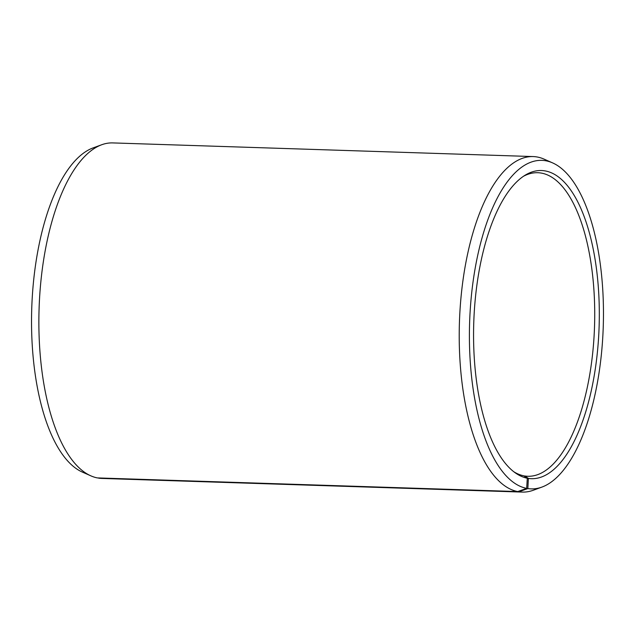 <?xml version="1.0" encoding="UTF-8"?>
<svg xmlns="http://www.w3.org/2000/svg" width="635" height="635" viewBox="0 0 635 635"><rect width="100%" height="100%" fill="white"/><g stroke="black" fill="none" stroke-linecap="round" stroke-linejoin="round"><path stroke-width="0.95" d="M98.131 477.941L518.906 491.776L527.844 488.577L528.376 478.417L524.843 475.996A151.86 61.77 91.9 0 0 527.86 476.274A151.86 61.77 91.9 0 0 594.384 330.208A151.86 61.77 91.9 0 0 540.726 172.99A151.86 61.77 91.9 0 0 537.718 172.712A151.86 61.77 91.9 0 0 523.423 176.3M513.826 471.765A151.86 61.77 91.9 0 0 523.78 475.805L527.288 478.226A154.17 62.706 91.9 0 1 515.485 472.996A154.17 62.706 91.9 0 1 473.766 322.572A154.17 62.706 91.9 0 1 525.161 175.181A154.17 62.706 91.9 0 1 544.497 170.807A154.17 62.706 91.9 0 1 598.789 334.169A154.17 62.706 91.9 0 1 528.376 478.417M527.844 488.577A164.354 66.85 91.9 0 0 541.996 487.061A164.354 66.85 91.9 0 0 603.25 326.779A164.354 66.85 91.9 0 0 552.529 162.862A164.354 66.85 91.9 0 0 545.028 160.647A164.354 66.85 91.9 0 0 470.043 312.991A164.354 66.85 91.9 0 0 526.685 488.378L527.288 478.226M518.906 491.776A167.846 68.27 91.9 0 0 522.232 492.085A167.846 68.27 91.9 0 0 533.36 490.228L541.996 487.061M552.529 162.862L544.116 159.147A167.846 68.27 91.9 0 0 536.456 156.877A167.846 68.27 91.9 0 0 533.13 156.567A167.846 68.27 91.9 0 0 459.661 316.548A167.846 68.27 91.9 0 0 517.716 491.569L526.685 488.378M98.544 478.123A167.846 68.27 91.9 0 0 101.87 478.433L522.232 492.085M533.13 156.567L112.768 142.915A167.846 68.27 91.9 0 0 101.64 144.772L93.004 147.939A164.354 66.85 91.9 0 0 31.75 308.221A164.354 66.85 91.9 0 0 82.471 472.138L90.884 475.853A167.846 68.27 91.9 0 0 97.361 477.917L517.716 491.569M101.64 144.772A167.846 68.27 91.9 0 0 39.092 308.459A167.846 68.27 91.9 0 0 90.884 475.853M524.843 475.996L524.01 475.964"/></g></svg>
